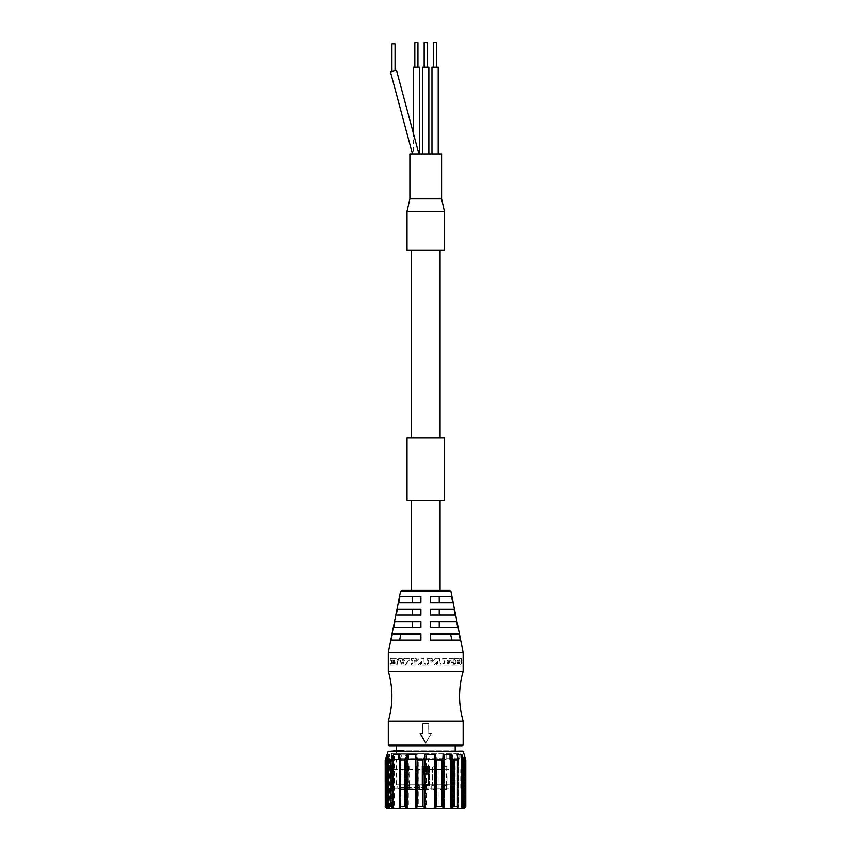 <?xml version="1.0" encoding="UTF-8"?>
<svg xmlns="http://www.w3.org/2000/svg" width="851" height="851" viewBox="0 0 851 851"><rect width="100%" height="100%" fill="white"/><g stroke="black" fill="none" stroke-linecap="round" stroke-linejoin="round"><path stroke-width="0.64" stroke-dasharray="4.25 3.19" d="M462.136 754.497L462.136 808.45L463.391 807.354L463.391 757.794L462.136 754.497L457.934 754.497L457.934 808.45L464.199 808.45L464.401 755.167M465.784 760.113L464.55 760.113L464.55 806.578L465.784 806.578M463.391 757.794L464.55 760.113M458.466 757.794L458.295 760.113L454.668 760.113L454.668 806.578L458.295 806.578L458.593 759.22L458.593 806.876M453.136 757.794L451.892 754.497L451.892 808.45L453.136 807.354L453.136 757.794L454.668 760.113M464.55 806.578L463.391 807.354M462.71 750.763L388.758 750.763M464.114 759.486L464.114 806.791M451.892 754.497L444.296 754.497L444.296 808.45L457.934 808.45L457.934 754.497M438.148 806.578L443.339 806.578L443.339 760.113L438.148 760.113L438.148 806.578L436.616 807.354L436.616 757.794L435.669 754.497L435.669 808.45L444.296 808.45L444.296 754.497M458.295 806.578L458.466 807.354L458.295 806.578M454.668 806.578L453.136 807.354M454.604 806.578L454.604 760.103M443.339 760.113L444.211 757.794M436.616 757.794L438.148 760.113M435.669 754.497L426.404 754.497L425.734 757.794L425.734 807.354L426.404 808.45L426.404 754.497M425.734 807.354L424.351 806.578L424.351 760.113L425.734 757.794M424.351 760.113L418.798 760.113L418.798 806.578L424.351 806.578M417.586 757.794L417.16 808.45L417.586 757.794L418.798 760.113M417.16 754.497L408.352 754.497L407.257 757.794L407.257 807.354L408.352 808.45L408.352 754.497M405.672 760.113L401.023 760.113L401.023 806.578L405.672 806.578L405.672 760.113L407.257 757.794M401.023 760.113L400.438 757.794L400.619 808.45L400.417 758.347L400.417 807.173M400.619 754.497L394.29 754.497L393.002 757.794L393.002 807.354L394.29 808.45L435.669 808.45L436.616 807.354M391.598 760.113L388.918 760.113L388.918 806.578L391.598 806.578L391.598 760.113L393.002 757.794M389.077 757.794L389.832 754.497L389.832 808.45L388.918 806.578L389.077 757.794L388.779 806.716M389.832 754.497L387.428 754.497L386.258 757.794L386.258 807.354L387.428 808.45L394.29 808.45L394.29 754.497M385.195 806.578L385.343 760.113L386.258 757.794M405.672 806.578L407.257 807.354M401.023 806.578L400.438 807.354L401.023 806.578M425.457 807.014L425.457 758.815M385.343 806.578L386.258 807.354M387.067 808.45L387.428 754.497M391.598 806.578L393.002 807.354M389.343 808.45L389.343 754.497M399.587 808.45L399.587 754.497M418.798 806.578L417.586 807.354M457.157 754.497L457.157 808.45M394.077 751.38L457.391 751.38L394.077 751.38L393.46 750.763L458.008 750.763L403.906 750.763M464.029 754.497L464.029 808.45M465.018 807.354L465.018 757.794M465.061 757.954L465.061 807.301M443.711 759.922L443.339 806.578M444.211 807.354L443.711 806.642M400.555 808.45L462.965 808.45L400.555 808.45M393.513 806.886L392.226 806.886M392.226 788.175L393.513 788.175M448.934 788.175L391.428 788.175L448.934 788.175M448.934 769.474L391.428 769.474L448.934 769.474M393.513 769.474L392.226 769.474M392.226 758.869L393.513 758.869M402.119 758.869L460.657 758.869L402.119 758.869M393.513 758.241L392.226 758.241M402.534 753.252L460.04 753.252L402.534 753.252M446.105 759.486L425.734 759.486L446.105 759.486L446.105 754.816L452.945 754.816L446.105 754.816L446.105 759.486L408.597 759.486L442.871 759.486L442.871 754.816L449.711 754.816L449.711 759.486L459.721 759.486L452.945 759.486L452.945 754.816L452.945 759.486L449.711 759.486L455.2 759.486L449.711 759.486L449.711 754.816L442.871 754.816L442.871 759.486L446.105 759.486M425.734 753.252L391.747 753.252L425.734 753.252M452.945 754.816L449.711 754.816L452.945 754.816M422.926 784.75L422.926 759.486L422.926 784.75L425.734 784.75L396.268 784.75L422.926 784.75M428.542 784.75L455.2 784.75L425.734 784.75L428.542 784.75L428.542 759.486L428.542 784.75M408.597 759.486L408.597 754.816L401.757 754.816L408.597 754.816L408.597 759.486L405.363 759.486L405.363 754.816L398.523 754.816L401.757 754.816L401.757 759.486L396.268 759.486L401.757 759.486L401.757 754.816L405.363 754.816L405.363 759.486L408.597 759.486M425.734 784.75L397.747 784.75L425.734 784.75M425.734 759.486L405.363 759.486L425.734 759.486M446.105 754.816L442.871 754.816L446.105 754.816M401.757 759.486L398.523 759.486L398.523 754.816L398.523 759.486L401.757 759.486M398.523 759.486L391.747 759.486L398.523 759.486M425.734 787.558L397.747 787.558L425.734 787.558M425.734 789.43L399.619 789.43L425.734 789.43M422.617 789.43L428.851 789.43L422.617 789.43L428.851 789.43L422.617 789.43L428.851 789.43L422.617 789.43L422.617 785.526L428.851 785.526L422.617 785.526L428.851 785.526L422.617 785.526L428.851 785.526L422.617 785.526L422.617 789.43L422.617 785.526M411.352 789.43L407.703 789.43L411.352 789.43M434.042 789.43L436.137 789.43L434.042 789.43M446.552 789.43L442.339 789.43L446.552 789.43L446.552 785.526L442.339 785.526L446.552 785.526M432.787 789.43L435.946 789.43L432.787 789.43M427.84 789.43L423.628 789.43L427.84 789.43L423.628 789.43L427.84 789.43L427.84 785.526L423.628 785.526L427.84 785.526L423.628 785.526L427.84 785.526L427.84 789.43M416.575 789.43L419.734 789.43L416.575 789.43M404.916 789.43L409.129 789.43L404.916 789.43L404.916 785.526L409.129 785.526L404.916 785.526M417.426 789.43L415.331 789.43L417.426 789.43M440.116 789.43L443.765 789.43L440.116 789.43M428.851 789.43L428.851 785.526M418.681 785.526L415.522 785.526L418.681 785.526M442.339 789.43L442.339 785.526M434.893 785.526L431.734 785.526L434.893 785.526M423.628 789.43L423.628 785.526L423.628 789.43M409.129 789.43L409.129 785.526M389.247 746.082L462.221 746.082M425.734 746.082L396.268 746.082L425.734 746.082M463.157 721.137L388.311 721.137M422.777 723.627L428.691 723.627L428.691 733.509L431.17 733.509A149.808 9.457 -60 0 1 425.734 742.966A149.808 9.457 60 0 1 420.298 733.509L422.777 733.509L422.777 723.627M463.157 671.237L388.311 671.237M463.157 652.526L388.311 652.526M449.53 662.493A43.837 10.648 -17.7 0 1 449.445 662.535L447.637 662.535A43.837 9.797 -18.6 0 1 447.552 662.589L447.552 663.557A43.837 9.797 -161.4 0 1 447.637 663.61L450.87 663.61A43.837 11.286 163 0 0 450.945 663.557L451.019 662.801A43.837 11.35 163 0 0 451.104 662.748L453.03 662.748A43.848 12.254 -164.2 0 1 453.104 662.801L453.562 662.801A44.369 12.233 15.6 0 0 453.487 662.748L451.53 662.748A44.358 11.329 -16.7 0 1 451.445 662.801L451.37 663.557A44.358 11.254 -16.8 0 1 451.285 663.61L448.009 663.61A44.358 9.776 18.3 0 0 447.913 663.557L447.913 662.589A44.358 9.776 161.7 0 0 448.009 662.535L449.839 662.535A44.358 10.616 162.5 0 0 449.934 662.493L449.53 662.493M449.573 662.376L449.573 661.514L449.966 662.376M453.2 660.972L453.2 658.834L453.168 661.089A43.837 12.276 -15.8 0 1 453.094 661.142L451.147 661.142A43.837 11.371 16.9 0 0 451.062 661.089L450.998 660.333A43.848 11.318 17 0 0 450.913 660.28L447.637 660.28A43.848 9.808 -18.6 0 1 447.552 660.333L447.552 661.301A43.837 9.797 -161.4 0 1 447.637 661.355L449.445 661.355A43.837 10.648 -162.3 0 1 449.53 661.397L449.573 661.514M453.594 662.908L453.104 665.163A43.848 12.254 -15.8 0 1 453.03 665.216L442.605 665.216A43.837 7.542 20.3 0 0 442.509 665.163L442.509 663.652A43.848 7.542 159.7 0 0 442.605 663.61L443.977 663.61A43.837 8.202 160.1 0 0 444.073 663.557L444.073 660.333A43.848 8.202 19.9 0 0 443.977 660.28L442.605 660.28A43.837 7.542 20.3 0 0 442.509 660.238L442.509 658.727A43.837 7.542 159.7 0 0 442.605 658.674L453.094 658.674A43.837 12.276 -164.3 0 1 453.168 658.727L453.2 658.834M453.136 665.057L453.136 662.908M454.711 660.121L454.264 658.727A43.837 12.808 165 0 0 454.338 658.674L458.498 658.674A43.837 14.701 -168.7 0 1 458.551 658.727L458.551 660.238A43.848 14.712 -11.3 0 1 458.498 660.28L457.7 660.28A43.837 14.318 -12.2 0 1 457.636 660.323L457.636 661.184A43.837 14.307 -167.8 0 1 457.7 661.227L458.763 661.184A42.316 12.733 170.4 0 0 458.934 661.057A58.208 30.923 161.1 0 0 459.051 660.865L459.317 659.408A107.534 78.015 149 0 0 459.402 659.131A66.091 39.231 159.2 0 0 459.508 658.908A48.741 21.243 166.8 0 0 459.636 658.748A38.933 6.978 175.2 0 0 459.785 658.674L460.934 658.674A38.742 6.734 -176.4 0 1 461.072 658.748A44.826 17.233 -171.8 0 1 461.199 658.929A54.964 29.477 -167.9 0 1 461.316 659.185A73.409 48.932 -163.3 0 1 461.402 659.451A121.608 96.525 -155.8 0 1 461.465 659.77L461.487 661.153A43.837 16.009 -7 0 1 461.455 661.195L461.21 661.195A43.837 15.892 7.5 0 0 461.178 661.153L461.104 660.397A44.135 16.254 7.9 0 0 461.04 660.323L460.848 660.929A157.541 128.895 -32 0 1 460.753 661.387A65.293 39.827 -17.2 0 1 460.604 661.759A49.401 22.615 -11.8 0 1 460.434 662.004A46.316 18.871 -169.8 0 1 460.625 662.248A52.23 25.987 -167.4 0 1 460.785 662.535A67.176 41.933 -162.8 0 1 460.88 662.78A107.747 81.834 -155 0 1 460.955 663.067L460.923 664.067A84.94 59.655 -21.2 0 1 460.816 664.418A55.421 29.562 -13.7 0 1 460.678 664.695A45.773 18.222 -9.7 0 1 460.519 664.908A39.784 8.999 -5.4 0 1 460.338 665.025A38.125 4.766 -3.1 0 1 459.965 665.163L454.338 665.216A43.837 12.808 15 0 0 454.264 665.163L454.264 663.652A43.848 12.818 165 0 0 454.338 663.61L455.264 663.61A43.837 13.254 165.8 0 0 455.338 663.557L455.338 660.333A43.848 13.254 14.3 0 0 455.264 660.28L454.338 660.28A43.837 12.808 15 0 0 454.264 660.238L454.742 660.238A44.358 12.776 -165.3 0 1 454.817 660.28L455.753 660.28A44.369 13.222 -166 0 1 455.828 660.333L455.859 660.44M454.232 658.834L454.232 660.121M455.359 660.44L455.359 663.45M454.232 663.769L454.232 665.057M431.01 662.631L430.787 660.333A44.369 2.255 158 0 0 430.904 660.28L432.223 660.28A44.358 2.883 158.1 0 0 432.34 660.238L432.34 658.727A44.358 2.883 21.9 0 0 432.223 658.674L427.276 658.674A44.358 0.649 -22.2 0 1 427.159 658.727L427.159 660.238A44.358 0.649 -157.8 0 1 427.276 660.28L428.5 660.28A44.369 1.245 -157.9 0 1 428.617 660.333L428.617 663.557A44.358 1.245 -22.1 0 1 428.5 663.61L427.276 663.61A44.369 0.649 -22.2 0 1 427.159 663.652L428.457 663.61A43.848 1.245 157.6 0 0 428.564 663.557L428.564 660.333A43.848 1.245 22.5 0 0 428.457 660.28L427.245 660.28A43.848 0.649 22.5 0 0 427.138 660.238L427.138 658.727A43.848 0.649 157.5 0 0 427.245 658.674L432.117 658.674A43.837 2.883 -157.8 0 1 432.234 658.727L432.234 660.238A43.837 2.883 -22.2 0 1 432.117 660.28L430.819 660.28A43.848 2.255 -22.3 0 1 430.702 660.333L431.01 662.631A71.58 9.446 137.3 0 0 435.106 658.717L439.627 658.674A43.837 6.244 -159 0 1 439.733 658.727L439.818 663.557A43.837 6.34 -159 0 1 439.924 663.61L440.999 663.61A43.848 6.872 -159.3 0 1 441.095 663.652L441.095 665.163A43.837 6.861 -20.7 0 1 440.999 665.216L436.499 665.216A43.837 4.798 21.6 0 0 436.393 665.163L436.393 663.652A43.848 4.808 158.3 0 0 436.499 663.61L437.659 663.61A43.837 5.372 158.6 0 0 437.765 663.557L437.552 661.45A71.516 13.148 -42.6 0 1 433.808 665.163L427.245 665.216A43.848 0.649 22.5 0 0 427.138 665.163L427.138 663.652L427.159 665.163A44.358 0.649 -157.8 0 1 427.276 665.216L433.936 665.163A71.58 13.042 137.9 0 0 437.754 661.45L437.967 663.557A44.358 5.361 -21.1 0 1 437.861 663.61L436.68 663.61A44.369 4.798 -21.3 0 1 436.574 663.652L436.574 665.163A44.358 4.787 -158.7 0 1 436.68 665.216L441.254 665.216A44.358 6.84 159.6 0 0 441.35 665.163L441.35 663.652A44.369 6.851 20.4 0 0 441.254 663.61L440.158 663.61A44.358 6.319 20.7 0 0 440.052 663.557L439.967 658.727A44.358 6.234 20.7 0 0 439.861 658.674L435.106 658.717M434.957 658.717A71.516 9.521 -43.1 0 1 430.925 662.631M459.785 658.674L460.348 658.674A39.54 6.968 -4.7 0 1 460.2 658.748A49.188 21.169 -13 0 1 460.072 658.908A66.25 38.955 -20.5 0 1 459.965 659.131A107.013 77.186 -30.6 0 1 459.87 659.408L459.604 660.865A58.496 30.742 -18.6 0 1 459.487 661.057A42.858 12.701 -9.4 0 1 459.317 661.184L458.232 661.227A44.358 14.276 12 0 0 458.168 661.184L458.168 660.323A44.358 14.276 168 0 0 458.232 660.28L459.051 660.28A44.369 14.68 168.9 0 0 459.104 660.238L459.104 658.727A44.358 14.669 11.1 0 0 459.051 658.674L454.817 658.674A44.358 12.776 -14.7 0 1 454.742 658.727L454.711 658.834M454.711 665.057L454.742 665.163A44.358 12.776 -165.3 0 1 454.817 665.216L460.529 665.163A38.742 4.766 177 0 0 460.912 665.025A40.369 8.989 174.7 0 0 461.093 664.908A46.262 18.169 170.4 0 0 461.263 664.695A55.751 29.402 166.5 0 0 461.402 664.418A84.781 59.113 159.1 0 0 461.519 664.067L461.54 663.067A107.215 80.962 24.7 0 0 461.465 662.78A67.314 41.635 16.9 0 0 461.37 662.535A52.613 25.87 12.4 0 0 461.199 662.248A46.794 18.818 10 0 0 461.019 662.004A49.837 22.53 168.4 0 0 461.178 661.759A65.453 39.55 163.1 0 0 461.338 661.387A156.19 127.288 148.4 0 0 461.433 660.929L461.625 660.323A44.656 16.212 -172.2 0 1 461.689 660.397L461.763 661.153A44.358 15.85 -172.6 0 1 461.806 661.195L462.05 661.195A44.358 15.978 173.1 0 0 462.082 661.153L462.061 659.77A120.853 95.429 23.9 0 0 461.997 659.451A73.441 48.539 16.4 0 0 461.912 659.185A55.294 29.328 11.9 0 0 461.795 658.929A45.326 17.19 8.1 0 0 461.657 658.748A39.348 6.734 3.5 0 0 461.529 658.674L460.348 658.674M461.529 658.674L460.934 658.674M455.859 663.45L455.828 663.557A44.358 13.222 -14 0 1 455.753 663.61L454.817 663.61A44.369 12.786 -14.8 0 1 454.742 663.652L454.711 663.769M458.146 662.621L458.168 662.503A44.358 14.276 168 0 0 458.232 662.461L459.338 662.461A39.327 6.308 -175.1 0 1 459.604 662.567A48.496 20.084 -166.7 0 1 459.753 662.748L459.774 663.376A47.667 19.137 -12.7 0 1 459.668 663.503A39.529 6.808 -5.2 0 1 459.423 663.61L458.232 663.61A44.358 14.276 12 0 0 458.168 663.557L458.146 662.621M453.657 658.834L453.626 658.727A44.358 12.244 15.5 0 0 453.551 658.674L442.892 658.674A44.358 7.521 -20 0 1 442.786 658.727L442.786 660.238A44.358 7.521 -160 0 1 442.892 660.28L444.286 660.28A44.369 8.191 -160.4 0 1 444.382 660.333L444.382 663.557A44.358 8.18 -19.6 0 1 444.286 663.61L442.892 663.61A44.369 7.531 -20 0 1 442.786 663.652L442.786 665.163A44.358 7.521 -160 0 1 442.892 665.216L453.487 665.216A44.358 12.222 164.4 0 0 453.562 665.163L453.594 665.057M449.966 661.514L449.934 661.397A44.358 10.616 17.5 0 0 449.839 661.355L448.009 661.355A44.358 9.776 18.3 0 0 447.913 661.301L447.913 660.333A44.369 9.776 161.7 0 0 448.009 660.28L451.328 660.28A44.369 11.286 -163.2 0 1 451.413 660.333L451.487 661.089A44.358 11.35 -163.3 0 1 451.573 661.142L453.551 661.142A44.358 12.254 164.5 0 0 453.626 661.089L453.657 660.972M417.841 665.163A71.516 7.904 136.7 0 1 421.681 661.45L421.607 661.45A71.58 7.84 -42.8 0 0 417.703 665.163L411.522 665.216A43.837 6.393 20.9 0 1 411.416 665.163L411.416 663.652A43.848 6.393 159 0 1 411.522 663.61L412.639 663.61A43.848 5.851 158.8 0 1 412.746 663.557L412.746 660.333A43.848 5.851 21.2 0 1 412.639 660.28L411.522 660.28A43.837 6.393 20.9 0 1 411.416 660.238L411.416 658.727A43.837 6.393 159.1 0 1 411.522 658.674L416.16 658.674A43.837 4.266 -158.2 0 0 416.277 658.727L416.277 660.238A43.837 4.266 -21.8 0 0 416.16 660.28L414.894 660.28A43.848 4.883 -21.6 0 0 414.788 660.333L414.831 662.631A71.58 11.457 137.6 0 1 418.883 658.717L423.872 658.674A43.837 0.808 -157.5 0 0 423.989 658.727L423.958 658.727A44.358 0.808 22.1 0 1 423.841 658.674L418.883 658.717M421.607 661.45L421.83 663.557A44.358 1.745 -22.1 0 0 421.724 663.61L420.49 663.61A44.369 2.33 -22 0 0 420.373 663.652L420.373 665.163A44.358 2.33 -158 0 0 420.49 665.216L425.351 665.216L425.468 663.652L424.17 663.61A44.358 0.713 22.2 0 1 424.053 663.557L424.032 658.834L424.085 663.557A43.848 0.713 -157.5 0 0 424.192 663.61L425.468 663.652L425.362 665.216L420.575 665.216A43.837 2.34 22.3 0 1 420.468 665.163L420.468 663.652A43.848 2.34 157.7 0 1 420.575 663.61L421.788 663.61A43.848 1.745 157.6 0 1 421.894 663.557L421.681 661.45M418.99 658.717A71.516 11.542 -42.9 0 0 415.001 662.631M412.799 660.44L412.799 663.45M390.832 658.727A43.837 15.626 171.5 0 1 390.875 658.674L396.843 658.727A39.901 7.638 -170.7 0 0 397.098 658.823A43.454 12.329 -165.4 0 0 397.343 658.982A49.241 18.222 -159.8 0 0 397.577 659.185A63.165 30.253 -151.3 0 0 397.747 659.387A102.588 61.027 -138.7 0 0 397.874 659.631L397.811 661.195A74.611 39.454 -33.5 0 0 397.619 661.482A48.411 17.414 -19.6 0 0 397.374 661.684A42.093 10.701 -12.8 0 0 396.949 661.908A49.996 19.169 -159.5 0 0 397.3 662.216A56.166 24.551 -155.2 0 0 397.534 662.472A73.484 38.646 -147 0 0 397.747 662.791L397.928 663.865A140.458 89.695 -47.9 0 0 397.736 664.323A60.41 28.019 -27.3 0 0 397.46 664.663A46.848 15.956 -18.1 0 0 397.151 664.897A41.869 10.489 -12.5 0 0 396.832 665.067A38.955 6 -7.3 0 0 396.502 665.174L390.875 665.216A43.837 15.626 8.5 0 1 390.832 665.163L390.832 663.652A43.848 15.637 171.5 0 1 390.875 663.61L391.471 663.61A43.848 15.35 170.5 0 1 391.513 663.557L390.971 663.45L391.513 660.333A43.848 15.361 9.5 0 1 391.471 660.28L390.875 660.28A43.837 15.626 8.5 0 1 390.832 660.238L390.832 658.727M391.534 660.44L391.534 663.45M399.076 660.28A43.837 11.967 16.2 0 1 398.991 660.238L398.991 658.727A43.837 11.967 163.8 0 1 399.076 658.674L402.821 658.674A43.837 10.255 -161.8 0 0 402.906 658.727L402.534 658.727A44.358 10.233 17.9 0 1 402.438 658.674L398.63 658.674A44.358 11.946 -15.9 0 0 398.545 658.727L398.545 660.238A44.358 11.946 -164.1 0 0 398.63 660.28L399.704 660.28A49.167 15.967 -158.4 0 0 399.81 660.355L400.236 660.355A48.73 16.031 21.9 0 1 400.13 660.28L399.076 660.28M400.236 660.355A130.405 71.718 -129.9 0 0 402.534 665.142L402.151 665.142A49.167 14.467 -157 0 0 402.257 665.216L405.331 665.216A48.922 12.339 155.7 0 1 405.448 665.142L405.778 665.142A48.486 12.382 -24.7 0 0 405.661 665.216L402.64 665.216A48.73 14.52 23.4 0 1 402.534 665.142M405.778 665.142A126.81 53.007 126.7 0 1 408.459 660.355L408.172 660.355A125.969 52.39 -52.8 0 0 405.448 665.142M409.895 660.121L409.629 658.834L409.852 660.238A43.848 7.148 -20.5 0 0 409.746 660.28L408.586 660.28A48.496 10.659 -25.8 0 0 408.459 660.355M402.566 658.834L402.906 660.238A43.837 10.255 -18.2 0 0 402.821 660.28L402.246 660.28A50.507 16.169 -24.7 0 0 402.14 660.365L402.14 660.525A130.384 69.005 -129.2 0 0 402.417 661.089A48.73 14.595 -156.7 0 0 402.523 661.163L404.342 661.163A48.507 13.222 155.9 0 1 404.448 661.089A126.756 60.091 128.1 0 1 404.757 660.525L404.757 660.365A50.645 14.552 26.2 0 1 404.64 660.28L403.874 660.28A43.848 9.818 18.6 0 1 403.778 660.238L403.778 658.727A43.848 9.818 161.4 0 1 403.874 658.674L409.746 658.674A43.848 7.148 -159.5 0 0 409.852 658.727L409.895 658.834M402.949 660.121L402.949 658.834M411.522 658.674L411.278 658.674A44.358 6.383 -20.6 0 0 411.171 658.727L411.171 660.238A44.358 6.383 -159.4 0 0 411.278 660.28L412.427 660.28A44.369 5.84 -159.1 0 0 412.533 660.333L412.575 660.44M414.831 662.631L414.607 660.333A44.369 4.872 158.7 0 1 414.714 660.28L416.001 660.28A44.358 4.255 158.5 0 1 416.118 660.238L416.118 658.727A44.358 4.255 21.5 0 1 416.001 658.674L411.278 658.674M409.629 658.834L409.586 658.727A44.358 7.127 20.2 0 1 409.48 658.674L403.512 658.674A44.358 9.797 -18.3 0 0 403.417 658.727L403.417 660.238A44.358 9.797 -161.7 0 0 403.512 660.28L404.289 660.28A51.06 14.488 -154.2 0 0 404.406 660.365L404.406 660.525A125.916 59.4 -51.4 0 0 404.097 661.089A48.943 13.169 -23.7 0 0 403.98 661.163L402.14 661.163A49.167 14.531 23 0 1 402.034 661.089A129.49 68.197 50.4 0 1 401.746 660.525L401.746 660.365A50.911 16.105 155.7 0 1 401.853 660.28L402.438 660.28A44.358 10.233 162.1 0 1 402.534 660.238L402.566 660.121M408.172 660.355A48.943 10.627 154.6 0 1 408.299 660.28L409.48 660.28A44.358 7.127 159.8 0 1 409.586 660.238L409.629 660.121M402.151 665.142A129.501 70.878 49.6 0 1 399.81 660.355M403.895 662.567A124.969 60.687 -50.9 0 0 403.353 663.567L402.502 662.706L403.874 662.557M402.502 662.706L402.863 663.535M412.575 663.45L412.533 663.557A44.358 5.829 -20.9 0 0 412.427 663.61L411.278 663.61A44.358 6.383 -20.6 0 0 411.171 663.652L411.171 665.163A44.358 6.383 -159.4 0 0 411.278 665.216L417.703 665.163M390.971 663.45L390.949 663.557A44.358 15.318 -9.3 0 0 390.896 663.61L390.301 663.61A44.358 15.605 -8.4 0 0 390.258 663.652L390.258 665.163A44.358 15.595 -171.6 0 0 390.301 665.216L396.013 665.174A39.55 5.989 172.9 0 1 396.343 665.067A42.422 10.467 167.7 0 1 396.672 664.897A47.316 15.903 162.2 0 1 396.991 664.663A60.655 27.838 153.1 0 1 397.268 664.323A139.383 88.621 132.6 0 1 397.46 663.865L397.396 663.025A105.173 62.719 41.5 0 1 397.279 662.791A73.516 38.338 32.5 0 1 397.066 662.472A56.485 24.424 24.5 0 1 396.821 662.216A50.411 19.084 20.2 0 1 396.47 661.908A42.635 10.68 167.4 0 1 396.906 661.684A48.858 17.35 160.7 0 1 397.14 661.482A74.633 39.125 147 0 1 397.343 661.195L397.406 659.631A102.152 60.389 40.8 0 1 397.279 659.387A63.368 30.051 28.3 0 1 397.109 659.185A49.666 18.158 19.9 0 1 396.874 658.982A43.975 12.308 14.3 0 1 396.619 658.823A40.476 7.627 9.2 0 1 396.364 658.727L390.301 658.674A44.358 15.595 -8.4 0 0 390.258 658.727L390.258 660.238A44.358 15.595 -171.6 0 0 390.301 660.28L390.896 660.28A44.369 15.329 -170.7 0 0 390.949 660.333L390.971 660.44M392.779 663.45L392.8 662.535A44.369 14.488 168.4 0 1 392.854 662.482L394.311 662.482A39.55 6.351 -173.6 0 0 394.438 662.525A54.783 24.86 -159.3 0 0 394.545 662.652L394.545 663.44A54.772 24.86 -20.7 0 0 394.438 663.567A39.55 6.351 -6.4 0 0 394.311 663.61L392.854 663.61A44.358 14.478 11.6 0 1 392.8 663.557L392.779 663.45M392.8 660.333A44.369 14.488 168.4 0 1 392.854 660.28L394.311 660.28A39.55 6.351 -173.6 0 0 394.438 660.323A54.783 24.86 -159.3 0 0 394.545 660.45L394.545 661.238A54.772 24.86 -20.7 0 0 394.438 661.365A39.55 6.351 -6.4 0 0 394.311 661.408L392.854 661.408A44.358 14.478 11.6 0 1 392.8 661.355L392.8 660.333M439.244 627.581L457.806 627.581L430.563 627.581L457.806 627.581L456.604 621.655L430.563 621.655L430.563 627.581L430.563 621.655L439.244 621.655L439.244 627.581L430.563 627.581L430.563 621.655L439.244 621.655M439.244 609.178L454.072 609.178L439.244 609.178L454.072 609.178L455.274 615.103L430.563 615.103L430.563 609.178L430.563 615.103L455.274 615.103L430.563 615.103L430.563 609.178L439.244 609.178L439.244 615.103M439.244 596.7L451.541 596.7L430.563 596.7L430.563 602.625L452.743 602.625L430.563 602.625L430.563 596.7L430.563 602.625L452.743 602.625L451.541 596.7L439.244 596.7L439.244 602.625M451.828 640.048L430.563 640.048L460.327 640.048L459.125 634.123L430.563 634.123L459.125 634.123L450.605 634.123L451.828 640.048L430.563 640.048L430.563 634.123L430.563 640.048L430.563 634.123L450.605 634.123M399.927 596.7L420.905 596.7L412.224 596.7L420.905 596.7L420.905 602.625L398.725 602.625L399.927 596.7L412.224 596.7L399.927 596.7M412.224 602.625L420.905 602.625L420.905 596.7L420.905 602.625L398.725 602.625L412.224 602.625L412.224 596.7M397.396 609.178L420.905 609.178L420.905 615.103L396.194 615.103L397.396 609.178L412.224 609.178L397.396 609.178M420.905 615.103L420.905 609.178L412.224 609.178L420.905 609.178L420.905 615.103L396.194 615.103L420.905 615.103M420.905 627.581L393.662 627.581L394.864 621.655L420.905 621.655L412.224 621.655L420.905 621.655L420.905 627.581L420.905 621.655L420.905 627.581L393.662 627.581L420.905 627.581M399.64 640.048L420.905 640.048L391.141 640.048L392.343 634.123L420.905 634.123L420.905 640.048L420.905 634.123L392.343 634.123L420.905 634.123L420.905 640.048L399.64 640.048L400.864 634.123M449.402 590.158L402.066 590.158M412.224 621.655L394.864 621.655L412.224 621.655L412.224 627.581M412.224 615.103L412.224 609.178M440.084 590.158L411.384 590.158L440.084 590.158M440.084 500.345L411.384 500.345L440.084 500.345M444.445 500.345L407.023 500.345M444.445 437.978L407.023 437.978M440.084 437.978L411.384 437.978L440.084 437.978M440.084 250.034L411.384 250.034L440.084 250.034M444.445 250.034L407.023 250.034M441.595 153.882L409.874 153.882M422.617 153.882L428.851 153.882L422.617 153.882M431.968 153.882L438.212 153.882L431.968 153.882M413.256 153.882L419.5 153.882L413.256 153.882L413.256 132.884M412.427 153.882L418.883 153.882L412.427 153.882M428.851 67.186L422.617 67.186M424.17 67.186L427.298 67.186L424.17 67.186M438.212 67.186L431.968 67.186M433.531 67.186L436.648 67.186L433.531 67.186M419.5 67.186L413.256 67.186M414.82 67.186L417.937 67.186L414.82 67.186M436.648 42.55L433.531 42.55M427.298 42.55L424.17 42.55M417.937 42.55L414.82 42.55M441.595 198.879L409.874 198.879M444.445 211.356L407.023 211.356M396.502 70.346L390.481 71.963M391.928 71.569L395.045 70.739L391.928 71.569M395.045 43.795L391.928 43.795M428.234 767.91L428.181 784.441L428.819 785.058L422.649 785.058L423.287 784.441L428.181 784.441L423.287 784.441L423.287 767.91L423.287 784.441L422.649 785.058L428.819 785.058L428.181 784.441L428.234 766.347L423.234 766.347L428.234 766.347L423.234 766.347L428.234 766.347L423.234 766.347L428.234 766.347L428.181 784.441L423.287 784.441L423.234 766.347L423.287 784.441L428.181 784.441L428.819 785.058L422.649 785.058L423.287 784.441L422.649 785.058L428.819 785.058L428.181 784.441L428.181 767.91L428.181 784.441L423.287 784.441L423.287 767.91L423.287 784.441L428.181 784.441L428.819 785.058L422.649 785.058L423.287 784.441L422.649 785.058L428.819 785.058L428.181 784.441L428.234 766.347M421.99 785.526L429.478 785.526L421.99 785.526L421.99 766.347L429.478 766.347L427.542 766.347L427.542 775.08L423.926 775.08L423.926 766.347L421.99 766.347L429.478 766.347L427.542 766.347L427.542 775.08L423.926 775.08L423.926 766.347L421.99 766.347L423.798 766.347L423.798 775.08L427.67 775.08L427.67 766.347L429.478 766.347L421.99 766.347L421.99 785.526L429.478 785.526L429.478 766.347L429.478 785.526L421.99 785.526L429.478 785.526L421.99 785.526L421.99 766.347M404.448 775.08L404.523 766.347L409.597 766.347L404.523 766.347L404.448 775.08L404.448 785.526L409.597 785.526L409.597 766.347M409.597 785.526L404.448 785.526M447.02 785.526L441.871 785.526L447.02 785.526L447.02 775.08M441.871 785.526L441.871 766.347L446.935 766.347L446.935 775.08L446.935 766.347L441.871 766.347M428.308 766.347L423.16 766.347L425.106 766.347L425.106 775.08L426.362 775.08L426.362 766.347L428.308 766.347L426.362 766.347L426.362 775.08L425.106 775.08L425.106 766.347L423.16 766.347L428.308 766.347L428.308 785.526L423.16 785.526L423.16 766.347L423.16 785.526L428.308 785.526L428.308 766.347M407.491 785.058L409.129 785.058L407.491 785.058M407.023 766.347L408.661 766.347L407.023 766.347M407.023 767.91L407.491 784.59L407.491 767.91L406.555 767.91L406.555 784.59L405.384 784.59L406.555 784.59L407.023 767.91M406.555 785.058L404.916 785.058L406.555 785.058M444.913 785.058L446.552 785.058L444.913 785.058M444.445 767.91L444.913 784.59L444.913 767.91L443.977 767.91L443.977 784.59L442.807 784.59L443.977 784.59L444.445 767.91M444.445 766.347L446.084 766.347L444.445 766.347M443.977 785.058L442.339 785.058L443.977 785.058M423.234 767.91L423.234 766.347M423.16 785.526L428.308 785.526L423.16 785.526M429.478 785.526L429.478 766.347M425.734 742.966A148 9.276 120.7 0 0 431.308 733.509L428.766 733.509L428.766 723.627L422.702 723.627L422.702 733.509L420.16 733.509M393.343 662.535L393.343 663.557A43.848 14.51 -168.3 0 0 393.396 663.61L394.821 663.61A38.944 6.351 173.5 0 1 394.949 663.567A54.432 24.987 159 0 1 395.055 663.44L395.055 662.652A54.432 24.987 21 0 1 394.949 662.525A38.944 6.351 6.5 0 1 394.821 662.482L393.396 662.482A43.848 14.52 -11.8 0 0 393.343 662.535M394.821 660.28L393.396 660.28A43.848 14.52 -11.8 0 0 393.343 660.333L393.343 661.355A43.848 14.51 -168.3 0 0 393.396 661.408L394.821 661.408A38.944 6.351 173.5 0 1 394.949 661.365A54.432 24.987 159 0 1 395.055 661.238L395.055 660.45A54.432 24.987 21 0 1 394.949 660.323A38.944 6.351 6.5 0 1 394.821 660.28M457.7 662.461A43.837 14.307 -12.2 0 1 457.636 662.503L457.636 663.557A43.837 14.307 -167.8 0 1 457.7 663.61L458.87 663.61A38.933 6.819 174.7 0 0 459.115 663.503A47.199 19.201 167.1 0 0 459.221 663.376L459.2 662.748A48.05 20.158 13.5 0 0 459.04 662.567A38.731 6.308 4.9 0 0 458.785 662.461L457.7 662.461M416.341 766.347L416.341 785.526L415.054 785.526L418.915 785.526L418.915 766.347L415.788 766.347L415.788 775.08L415.16 775.08L415.054 766.347L416.341 766.347L415.054 766.347L415.16 775.08L415.788 775.08L415.788 766.347L418.915 766.347L418.915 785.526L415.054 785.526L416.341 785.526L416.341 766.347M435.127 766.347L435.127 785.526L436.403 785.526L432.553 785.526L432.553 766.347L435.68 766.347L435.68 775.08L436.308 775.08L436.403 766.347L435.127 766.347L436.403 766.347L436.308 775.08L435.68 775.08L435.68 766.347L432.553 766.347L432.553 785.526L436.403 785.526L435.127 785.526L435.127 766.347M463.295 751.188L388.173 751.188M399.364 757.794L399.364 759.049M465.21 758.464L465.21 807.131M388.556 757.794L388.556 807.354M457.636 807.354L457.636 757.794M388.311 745.146L463.157 745.146M450.934 591.413L400.534 591.413M462.061 788.175L462.061 806.886L462.965 808.45M460.04 788.175L460.04 769.474M389.407 769.474L389.407 758.869M391.428 753.252L391.428 758.241L390.811 758.869M460.04 753.252L460.04 758.241L460.657 758.869M462.061 769.474L462.061 758.869M389.407 788.175L389.407 806.886L388.503 808.45M391.428 788.175L391.428 769.474M464.401 755.741L464.401 808.035M457.391 751.38L458.008 750.763M459.721 759.486L459.721 753.252M455.2 784.75L455.2 759.486M396.268 784.75L396.268 759.486M399.619 789.43L397.747 787.558L397.747 784.75M391.747 759.486L391.747 753.252M415.522 785.526L415.522 789.43L415.522 785.526M435.946 785.526L435.946 789.43L435.946 785.526M431.734 785.526L431.734 789.43L431.734 785.526M419.734 785.526L419.734 789.43L419.734 785.526M451.849 789.43L453.721 787.558L453.721 784.75M396.268 753.252L396.268 750.763M455.2 753.252L455.2 750.763M408.661 766.347L409.129 785.058M405.384 766.347L404.916 785.058M446.084 766.347L446.552 785.058M442.807 766.347L442.339 785.058M415.054 766.347L415.054 785.526L415.054 766.347M436.403 766.347L436.403 785.526L436.403 766.347"/><path stroke-width="1.28" d="M390.854 806.578L388.343 806.578L388.343 760.113L390.854 760.113L390.854 806.578L393.513 808.45L393.513 754.497L399.587 754.497L399.842 760.103L404.438 760.113L404.438 806.578L406.023 807.354L406.023 757.794L404.438 760.113M399.342 807.099L399.364 757.794M406.023 757.794L407.15 754.497L415.831 754.497L416.213 807.354L417.384 806.578L417.384 760.113L416.213 757.794M417.384 760.113L422.915 760.113L422.915 806.578L424.33 807.354L424.33 757.794L422.915 760.113M424.33 757.794L425.032 754.497L434.34 754.497L435.255 757.794L435.255 807.354L436.776 806.578L436.776 760.113L435.255 757.794M436.776 760.113L442.031 760.113L442.031 806.578L442.956 807.354L442.956 757.794L442.031 760.113M442.956 757.794L443.084 754.497L450.87 754.497L452.104 757.794L452.104 807.354L450.87 808.45L443.084 808.45L442.956 807.354M453.636 760.113L457.412 760.113L457.412 806.578L453.636 806.578L453.636 760.113L452.104 757.794M464.114 806.578L464.114 760.113L465.54 760.113L465.54 806.578L464.114 806.578L461.646 808.45L461.646 754.497L457.157 754.497L457.753 759.124L457.753 806.908M461.646 754.497L462.912 757.794L462.912 807.354M464.114 760.113L462.912 757.794M385.195 760.113L385.248 806.578L385.195 760.113L388.173 751.188L463.295 751.188L465.571 760.028L465.571 806.61L464.029 808.45L457.157 808.45L457.636 807.354M464.199 754.497L465.21 758.464M465.784 806.578L465.21 807.354L465.784 806.578L465.805 760.06L465.805 806.599M465.784 760.113L465.21 757.794M407.15 754.497L407.15 808.45L406.023 807.354M416.213 807.354L415.831 808.45L387.067 808.45L385.195 806.578M425.032 754.497L425.032 808.45L415.831 808.45L415.831 754.497M435.255 807.354L434.34 808.45L425.032 808.45L424.33 807.354M443.084 754.497L443.084 808.45L434.34 808.45L434.34 754.497M465.21 807.131L464.199 808.45M399.842 806.578L399.906 760.113M422.915 806.578L417.384 806.578M388.173 751.188L463.295 751.188M399.364 807.354L399.587 808.45M404.438 806.578L399.906 806.578M385.248 806.578L386.109 807.354L386.109 757.794L385.248 760.113M386.109 757.794L387.269 754.497L389.343 754.497L388.216 759.762L388.216 806.695M393.513 754.497L390.854 760.113M387.269 754.497L387.269 808.45L386.109 807.354M388.556 807.354L389.343 808.45M465.54 806.578L465.061 807.301M442.031 806.578L436.776 806.578M453.636 806.578L452.104 807.354M403.906 750.763L393.46 750.763M457.157 808.45L450.87 808.45L450.87 754.497M392.226 757.794L392.226 807.354M393.513 788.175L392.226 788.175M392.226 769.474L393.513 769.474M393.513 758.869L392.226 758.869M392.226 758.241L393.513 758.241M392.226 806.886L393.513 806.886M388.311 745.146L463.157 745.146L462.221 746.082L389.247 746.082L388.311 745.146L388.311 721.137L463.157 721.137C458.381 704.5 458.381 687.863 463.157 671.237L463.157 652.526L388.311 652.526L388.311 671.237L463.157 671.237M451.541 596.7L452.743 602.625L430.563 602.625L430.563 596.7L451.541 596.7M430.563 640.048L460.327 640.048L459.125 634.123L430.563 634.123L430.563 640.048M430.563 627.581L457.806 627.581L456.604 621.655L430.563 621.655L430.563 627.581M454.072 609.178L455.274 615.103L430.563 615.103L430.563 609.178L454.072 609.178M439.244 615.103L439.244 609.178M420.905 609.178L397.396 609.178L396.194 615.103L420.905 615.103L420.905 609.178M393.662 627.581L420.905 627.581L420.905 621.655L394.864 621.655L393.662 627.581M391.141 640.048L420.905 640.048L420.905 634.123L392.343 634.123L391.141 640.048M420.905 596.7L399.927 596.7L398.725 602.625L420.905 602.625L420.905 596.7M412.224 609.178L412.224 615.103M412.224 596.7L412.224 602.625M400.864 634.123L399.64 640.048M412.224 621.655L412.224 627.581M439.244 627.581L439.244 621.655M450.934 591.413L400.534 591.413L402.066 590.158L449.402 590.158L450.934 591.413L463.157 652.526M439.244 602.625L439.244 596.7M451.828 640.048L450.605 634.123M411.384 590.158L411.384 500.345M440.084 590.158L440.084 500.345M407.023 500.345L444.445 500.345L444.445 437.978L407.023 437.978L407.023 500.345M411.384 437.978L411.384 250.034M440.084 437.978L440.084 250.034M444.445 250.034L407.023 250.034L407.023 211.356L444.445 211.356L444.445 250.034M409.874 198.879L409.874 153.882L441.595 153.882L441.595 198.879L409.874 198.879L407.023 211.356M441.595 198.879L444.445 211.356M428.851 153.882L428.851 67.186L422.617 67.186L422.617 153.882M438.212 153.882L438.212 67.186L431.968 67.186L431.968 153.882M419.5 153.882L419.5 67.186L413.256 67.186L413.256 132.884M436.648 67.186L436.648 42.55L433.531 42.55L433.531 67.186M427.298 67.186L427.298 42.55L424.17 42.55L424.17 67.186M417.937 67.186L417.937 42.55L414.82 42.55L414.82 67.186M418.883 153.882L396.502 70.346L390.481 71.963L412.427 153.882M395.045 70.739L395.045 43.795L391.928 43.795L391.928 71.569M420.16 733.509A148 9.276 -120.7 0 0 425.734 742.966M399.364 759.049L399.364 806.929M464.401 754.497L464.401 755.741M396.268 750.763L396.268 746.082M388.311 671.237C393.088 687.863 393.088 704.5 388.311 721.137M463.157 745.146L463.157 721.137M455.2 750.763L455.2 746.082M400.534 591.413L388.311 652.526"/></g></svg>
